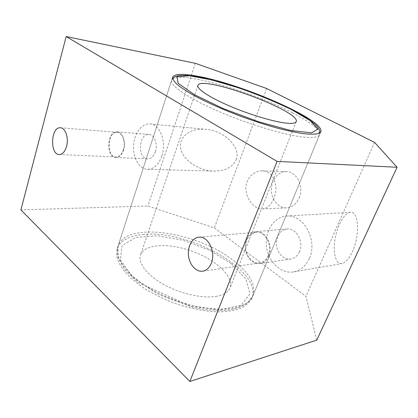 <?xml version="1.0" encoding="UTF-8"?>
<svg xmlns="http://www.w3.org/2000/svg" width="418" height="418" viewBox="0 0 418 418"><rect width="100%" height="100%" fill="white"/><g stroke="black" fill="none" stroke-linecap="round" stroke-linejoin="round"><path stroke-width="0.31" stroke-dasharray="2.09 1.57" d="M273.769 198.691C271.047 205.092 267.233 208.498 262.321 208.911C254.938 209.266 246.86 200.159 245.951 190.012C244.891 179.63 253.198 170.581 262.201 170.894C273.842 170.701 279.067 186.741 273.769 198.691M299.142 198.085C304.299 186.768 296.675 171.364 286.372 171.605C278.236 171.323 271.225 180.043 271.36 189.84C271.355 199.642 278.482 208.268 286.612 207.877C292.182 207.417 296.357 204.151 299.142 198.085M123.362 149.749C125.891 142.209 122.396 132.443 117.239 132.344C107.306 131.053 106 157.079 115.969 156.99C119.25 156.902 121.716 154.488 123.362 149.749M268.288 255.544C272.897 245.47 265.049 230.919 256.035 232.267C248.851 233.96 245.434 239.519 245.789 248.956C246.719 257.222 253.256 263.915 259.75 262.932C263.559 262.264 266.407 259.803 268.288 255.544M161.797 156.139C158.594 164.734 153.861 169.133 147.596 169.347C139.356 169.175 132.872 157.926 133.588 145.736C134.168 133.541 141.843 123.059 150.093 123.911C160.021 124.261 166.777 142.298 161.797 156.139M155.397 151.692C153.672 156.379 151.097 158.767 147.659 158.845C137.214 158.918 138.593 133.096 149.001 134.424C154.394 134.554 158.041 144.236 155.397 151.692M236.065 159.723C241.301 147.685 224.863 130.792 206.027 129.381C190.237 127.741 178.146 137.094 180.696 148.662C182.985 160.209 198.853 170.805 213.979 171.108C225.323 171.061 232.685 167.263 236.065 159.723M123.65 149.952C121.936 154.879 119.37 157.393 115.958 157.487C105.582 157.581 106.945 130.505 117.28 131.848C122.641 131.957 126.278 142.115 123.65 149.952M309.273 258.59C305.757 266.099 300.532 270.535 293.593 271.899C280.927 274.13 268.241 261.746 266.506 246.568C264.547 231.41 273.821 216.77 286.534 216.064C303.416 213.948 318.114 240.298 309.273 258.59M299.445 251.767C297.527 255.936 294.622 258.366 290.735 259.04C284.088 260.053 277.39 253.527 276.444 245.423C276.084 236.17 279.585 230.699 286.947 229.017C296.158 227.679 304.152 241.886 299.445 251.767M352.191 252.127C360.347 235.203 358.571 210.588 350.43 212.287C344.495 212.652 337.467 225.077 335.131 238.657C332.686 252.237 335.602 264.62 341.961 263.544C345.487 262.791 348.899 258.982 352.191 252.127M268.732 255.868C266.773 260.294 263.815 262.849 259.86 263.544C253.099 264.573 246.296 257.608 245.335 249.008C244.258 240.418 249.222 232.178 255.999 231.645C265.367 230.255 273.529 245.392 268.732 255.868M144.168 234.425C129.554 235.533 120.546 240.324 117.155 248.794L116.596 255.659C117.688 260.748 120.426 266.156 124.81 271.883C130.123 277.677 136.853 283.341 144.999 288.875C153.814 294.183 163.375 298.875 173.689 302.94C189.375 308.453 205.154 311.541 218.802 311.875C227.423 311.614 234.77 310.402 240.836 308.244C246.04 305.615 249.708 302.313 251.84 298.347C263.094 270.812 188.884 229.79 144.168 234.425M316.787 340.121L305.903 296.341L214.324 227.873L147.867 206.001L20.9 209.883M374.554 142.371L305.903 296.341M266.642 88.506L214.324 227.873M195.363 63.322L147.867 206.001M217.125 296.195C203.723 298.854 181.287 294.12 164.143 284.695C146.958 275.284 137.726 262.896 140.532 254.975C144.503 243.668 169.478 242.78 192.651 251.411C215.892 259.86 234.331 276.721 230.025 287.903C228.364 291.999 224.069 294.763 217.125 296.195M231.149 263.502L209.042 249.964L183.22 240.256L157.44 235.768L135.672 237.471L122.061 245.695L120.374 259.688L132.663 277.118L157.487 294.058L189.197 306.044L219.544 309.942L241.123 305.26L249.98 293.911L245.904 278.978L231.149 263.502M233.887 260.905C249.75 273.309 256.082 284.951 252.885 295.819C250.534 301.524 244.572 305.501 235 307.752C215.427 312.236 180.931 305.412 154.409 291.027C127.814 276.669 113.936 257.901 117.996 246.192C126.377 220.49 198.759 232.377 233.887 260.905M292.302 112.724C250.711 90.826 175.534 69.315 171.626 80.308C169.682 85.303 187.609 97.906 218.05 111.131C248.417 124.35 285.442 135.364 304.262 137.167C313.458 138.018 318.558 137.209 319.556 134.732C320.157 129.752 311.07 122.417 292.302 112.724M262.321 208.916L286.612 207.877M262.201 170.894L286.372 171.605M117.239 132.344L60.505 127.783M115.969 156.99L59.283 154.514M256.035 232.267L198.869 237.189M259.75 262.932L202.667 271.188M147.596 169.347L213.979 171.108M150.093 123.911L206.027 129.381M115.958 157.487L147.659 158.845M117.28 131.848L149.001 134.424M293.593 271.899L341.961 263.544M286.534 216.064L350.43 212.287M259.86 263.544L290.735 259.04M255.999 231.645L286.947 229.017M172.644 77.163L117.155 248.794M320.82 131.68L251.84 298.347M319.984 132.741L319.556 134.732L252.885 295.819L247.242 303.107L240.057 307.152C234.493 309.268 227.747 310.407 219.831 310.564L207.276 309.879L193.341 307.496L137.663 282.16L124.799 269.746L118.075 257.457L117.996 246.192L171.626 80.308L172.592 78.511M197.866 85.434L140.532 254.975M296.247 121.633L230.025 287.903"/><path stroke-width="0.63" d="M66.499 146.619C64.894 151.771 62.486 154.404 59.283 154.514C49.57 154.655 50.824 126.476 60.505 127.783C65.537 127.84 68.965 138.415 66.499 146.619M211.372 263.105C209.449 267.807 206.549 270.503 202.667 271.188C196.052 272.191 189.417 264.704 188.471 255.56C187.421 246.427 192.243 237.717 198.869 237.189C208.039 235.757 216.075 251.981 211.372 263.105M197.374 76.191C241.708 83.893 325.126 120.081 320.82 131.68L318.119 133.65C314.712 134.361 309.602 134.335 302.794 133.572C295.071 132.36 286.069 130.4 275.791 127.699C264.986 124.601 253.778 120.974 242.168 116.821C224.471 110.164 209.057 103.403 195.932 96.548C188.137 92.221 182.018 88.313 177.577 84.828C174.175 81.662 172.529 79.106 172.644 77.163C174.478 73.787 182.723 73.463 197.374 76.191M66.175 36.533L195.363 63.322L266.642 88.506L374.554 142.371L397.1 167.257L277.092 161.4L66.175 36.533L20.9 209.883L189.85 381.467L316.787 340.121L397.1 167.257M189.85 381.467L277.092 161.4M285.113 122.996C272.102 121.403 248.005 114.03 228.343 105.477C208.639 96.919 196.606 88.7 197.866 85.434C201.074 74.414 300.95 111.162 296.247 121.633C295.547 123.336 291.832 123.791 285.113 122.996M291.633 109.673L310.135 120.614L317.858 129.026L311.656 132.861L290.818 130.52L258.82 121.837L223.515 108.711L194.323 94.656L178.12 83.245L177.065 76.745L189.344 75.778L211.127 79.796L238.15 87.691C257.451 94.452 275.279 101.783 291.633 109.673M172.592 78.511L175.132 76.583L178.982 75.538L186.935 75.439L193.518 76.18L203.953 78.088L222.914 82.91C252.106 91.751 273.571 100.639 291.942 109.767C307.037 117.458 315.266 123.838 317.628 127.025C319.159 128.817 319.942 130.719 319.984 132.741"/></g></svg>
